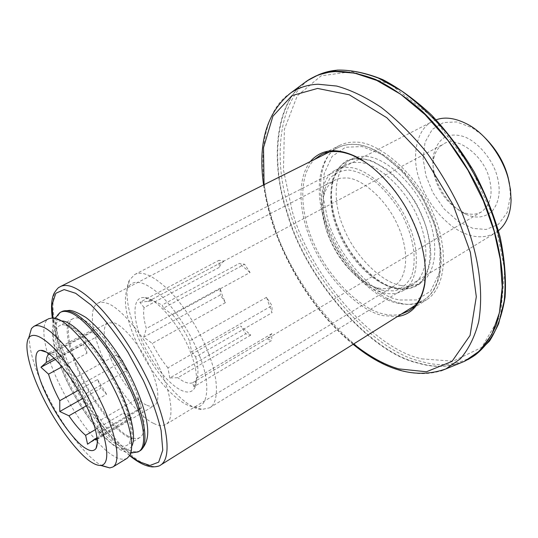 <?xml version="1.0" encoding="UTF-8"?>
<svg xmlns="http://www.w3.org/2000/svg" width="538" height="538" viewBox="0 0 538 538"><rect width="100%" height="100%" fill="white"/><g stroke="black" fill="none" stroke-linecap="round" stroke-linejoin="round"><path stroke-width="0.4" stroke-dasharray="2.69 2.02" d="M393.776 287.514C400.528 289.007 406.849 288.099 412.727 284.804C428.719 275.1 429.795 243.849 417.696 217.224C405.383 187.258 375.753 162.019 358.221 162.449C353.648 162.153 349.37 162.987 345.383 164.964C338.879 168.36 334.441 174.534 332.054 183.492C328.523 202.389 332.417 222.255 343.721 243.082C355.12 264.36 374.737 282.248 389.976 286.552L393.776 287.514M396.829 288.953L392.848 287.938C376.882 283.418 356.412 264.75 344.522 242.564C332.726 220.849 328.678 200.096 332.363 180.311C335.537 171.064 340.567 164.386 347.467 160.277C354.798 157.883 363.015 158.105 372.135 160.943L387.279 169.564C397.838 178.387 407.246 189.268 415.504 202.207C426.062 221.757 431.16 240.291 430.803 257.803C429.331 269.027 425.585 277.803 419.579 284.125C412.606 288.482 405.02 290.09 396.829 288.953M384.67 293.049C365.907 290.184 338.866 262.752 328.489 235.18C317.817 210.513 318.657 178.32 335.739 169.907C339.693 167.957 343.937 167.143 348.483 167.473C365.901 167.15 395.538 192.644 407.979 222.779C420.191 249.551 419.324 280.863 403.493 290.459C397.669 293.728 391.395 294.589 384.67 293.049M58.877 357.178L99.093 335.584L93.269 329.377L91.211 332.497L51.406 353.715L49.187 352.827L58.877 357.178C64.257 361.267 70.122 367.871 76.483 376.983L78.467 385.968L123.061 361.092L116.975 354.616L76.483 376.983M49.187 352.827L93.269 329.377M54.203 358.194L85.26 341.543L83.343 344.454L86.934 353.305L62.112 366.775M55.475 359.424L83.343 344.454M78.272 390.326L97.573 379.519L101.07 388.133L106.598 394.273L86.43 405.793M82.785 398.483L101.07 388.133M95.441 429.566L123.545 413.09L131.635 417.192L97.075 437.616M123.545 413.09L129.308 419.485L131.635 417.192M97.573 379.519L106.598 394.273M85.26 341.543L86.934 353.305M99.093 335.584L94.823 333.264L91.211 332.497M87.553 444.186L129.308 419.485M99.698 433.144L138.865 410.05L141.359 407.589L137.755 398.423L98.064 421.557L97.997 433.13L99.698 433.144L98.494 438.04L97.264 439.358M97.997 433.13L141.359 407.589M49.335 354.078L51.406 353.715M78.467 385.968L86.41 393.285C91.917 403.641 95.804 413.063 98.064 421.557M138.865 410.05L137.755 398.423M86.41 393.285L126.773 370.521L123.061 361.092M126.773 370.521L116.975 354.616M146.323 404.966C137.257 401.294 121.05 381.281 112.65 362.726C104.52 346.021 101.043 326.324 107.916 322.861L114.211 322.901C122.624 325.113 139.638 344.737 148.885 364.603C157.681 382.397 160.956 401.785 154.386 405.544C152.146 406.708 149.456 406.513 146.323 404.966M128.306 436.157C115.65 430.124 93.007 401.106 81.009 374.912C69.409 351.267 63.726 323.183 73 318.657C75.233 317.575 77.916 317.635 81.036 318.832C92.348 321.865 116.551 350.171 130.29 379.095C143.269 405.013 148.501 432.471 139.819 437.562C136.686 439.176 132.846 438.705 128.306 436.157M378.355 288.032C384.112 289.323 389.472 288.583 394.435 285.826C408.281 277.534 408.954 250.076 398.322 226.713C387.508 200.432 361.711 177.876 346.432 177.937L340.507 178.199L334.999 180.055C329.639 182.88 325.941 187.991 323.896 195.388C320.675 212.066 324.165 229.8 334.36 248.583C344.643 267.742 362.249 283.741 375.564 287.332L378.355 288.032M383.977 290.641L380.911 289.868C366.277 285.9 347.077 268.455 335.894 247.601C324.784 227.164 320.991 207.796 324.508 189.511L329.848 178.32C335.201 173.014 341.543 170.264 348.859 170.075C356.566 171.044 365.174 174.756 374.697 181.212C384.287 189.47 392.827 199.537 400.326 211.427C413.211 235.079 417.468 258.321 411.469 276.424C407.353 283.983 401.805 288.798 394.811 290.883L383.977 290.641M153.505 423.319C140.014 417.461 116.558 388.08 104.507 361.314C92.798 337.165 87.633 308.18 97.835 303.19C100.276 302.006 103.155 301.973 106.463 303.096C118.555 305.826 143.74 334.36 157.614 363.944C170.761 390.44 175.475 418.766 165.946 424.388C162.489 426.19 158.34 425.834 153.505 423.319M52.576 317.918L61.594 321.018C48.561 319.552 52.22 349.545 64.93 376.533C77.169 405.074 103.081 440.044 117.23 447.091C123.807 451.032 128.69 450.696 131.871 446.076L129.833 455.383M127.17 458.248C123.612 460.071 119.18 459.358 113.881 456.116C99.396 448.484 73.329 414.253 59.261 383.87C45.683 356.378 38.44 323.654 48.743 318.711M29.267 336.089C28.783 352.968 38.252 378.907 52.085 404.435C66.84 431.832 87.795 457.556 99.947 464.57L101.299 465.37M115.825 443.648C103.363 437.407 80.767 408.08 68.602 381.772C56.88 357.999 50.841 329.895 59.799 325.53C61.964 324.481 64.58 324.589 67.653 325.833C78.736 329.041 102.866 357.696 116.786 386.788C129.907 412.875 135.489 440.346 127.089 445.262C124.056 446.816 120.304 446.278 115.825 443.648M266.518 297.319L189.537 340.998L191.636 351.798L272.026 305.638L266.518 297.319L271.972 312.773L272.026 305.638M163.485 308.126L172.664 314.851L250.069 272.477L244.622 264.245L239.336 263.432L162.173 305.006L163.485 308.126L244.622 264.245M271.804 333.654L196.989 377.844L193.996 386.674L271.751 340.433L271.804 333.654L267.776 338.402L266.391 339.068L271.751 340.433M191.636 351.798L195.65 356.916L271.972 312.773M250.789 335.087L177.849 377.703L169.8 377.985L245.745 333.795L250.789 335.087L240.634 326.001L245.745 333.795M193.996 386.674L192.416 382.861L266.391 339.068M225.375 302.706L152.294 343.412L143.74 337.171L220.318 294.979L225.375 302.706L222.322 295.396L220.055 288.213L220.318 294.979M169.8 377.985L167.917 367.851L240.634 326.001M144.123 307.588L139.86 302.289L218.986 260.298L219.255 267.406L144.123 307.588C143.014 312.881 143.767 319.861 146.383 328.516L220.055 288.213M143.74 337.171L146.383 328.516M172.664 314.851C179.134 322.383 184.763 331.099 189.537 340.998M190.856 353.311C182.281 328.193 155.65 296.687 144.89 297.689C129.584 295.039 132.994 327.783 148.475 353.863C165.825 384.172 188.67 401.025 195.112 387.051C197.816 378.967 196.397 367.716 190.856 353.311M195.65 356.916C198.166 366.028 198.616 373.002 196.989 377.844M192.416 382.861C188.582 383.991 183.727 382.269 177.849 377.703M167.917 367.851C161.938 360.668 156.733 352.525 152.294 343.412M139.86 302.289L152.9 300.729L162.173 305.006M147.943 301.549L223.956 261.065L218.986 260.298M250.069 272.477L239.336 263.432M223.956 261.065L221.158 263.6L219.255 267.406M489.445 179.221C484.328 155.374 455.619 134.527 443.393 144.177C437.838 147.271 434.496 152.826 433.366 160.849C432.774 166.632 433.312 172.362 434.986 178.031C439.633 193.263 448.638 204.514 461.987 211.777C469.203 215.025 475.693 215.066 481.449 211.885C490.461 205.086 493.131 194.198 489.445 179.221M497.374 177.123C500.905 190.876 499.23 202.14 492.351 210.923C484.906 217.762 476.036 218.865 465.747 214.218C445.208 204.642 430.178 176.43 433.238 156.376C437.064 139.174 446.553 132.382 461.712 136C476.581 139.618 493.467 160.015 497.374 177.123M482.021 134.883L472.23 127.795L456.668 121.931L443.487 122.55L432.256 129.402L425.027 142.288L423.117 158.858L425.968 175.818L432.888 192.685L444.146 208.966L458.356 221.569L473.03 228.428L486.217 229.444L498.37 224.4L507.152 212.597L510.434 195.771L509.466 183.72M199.591 356.001C211.118 383.937 208.394 409.674 194.211 406.842C182.342 406.748 159.49 385.107 143.794 356.829C129.564 331.563 121.299 302.376 127.513 288.166C132.973 278.771 143.431 280.628 158.892 293.748C174.655 307.628 191.958 335.288 199.591 356.001M498.491 230.681L495.511 232.799C482.963 239.699 468.645 237.675 452.545 226.713C435.679 213.33 424.408 196.982 418.739 177.674C411.631 156.121 416.412 128.716 432.848 121.285L435.471 120.108M208.69 353.816C201.306 333.863 185.933 307.797 170.183 291.596C154.218 276.075 142.375 270.392 134.655 274.555L129.497 280.036C124.063 290.17 128.084 312.726 136.033 331.986C148.972 367.555 185.818 411.025 202.187 409.384L209.558 407.824C219.41 402.901 218.3 377.952 208.69 353.816M137.681 452.075C134.157 453.204 130.014 452.371 125.246 449.573C108.763 441.954 77.734 398.577 65.71 367.346C55.703 344.226 51.278 318.234 59.523 312.908M140.136 450.716C136.437 452.619 131.891 451.987 126.491 448.82C109.974 441.227 78.951 397.891 66.947 366.674C56.416 342.444 52.368 315.409 61.924 311.549M310.271 161.568C295.342 181.185 299.733 218.078 314.071 247.897C329.142 281.179 360.709 311.327 383.137 315.665L397.374 316.552M401.214 314.152C395.504 315.503 389.673 315.443 383.728 313.984C360.991 309.706 328.9 278.341 314.461 244.756C300.507 214.85 297.366 176.693 314.326 159.537M364.354 161.555C381.576 172.98 396.304 189.712 408.537 211.75C419.351 232.436 425.007 251.979 425.504 270.365M400.904 303.331C376.324 299.303 341.933 264.064 329.074 229.114C315.692 197.782 317.178 156.141 339.781 145.347C344.602 143.014 349.754 141.958 355.241 142.173C377.622 140.983 416.318 172.933 432.613 212.039C448.531 246.794 447.058 286.989 426.573 299.78C418.598 304.333 410.037 305.517 400.904 303.331M401.126 285.517C381.503 282.753 353.56 254.756 343.076 226.458C332.222 201.158 333.52 167.917 351.543 159.073C355.672 157.035 360.09 156.154 364.798 156.423C383.009 155.832 413.729 181.716 426.419 212.671C438.894 240.163 437.616 272.457 420.965 282.598C414.798 286.075 408.187 287.043 401.126 285.517M396.627 288.254C377.057 285.422 349.108 257.298 338.563 228.946C327.662 203.586 328.839 170.311 346.775 161.508C350.884 159.483 355.282 158.609 359.983 158.898C378.14 158.36 408.86 184.379 421.617 215.415C434.153 242.988 432.976 275.315 416.405 285.402C410.265 288.859 403.675 289.807 396.627 288.254M399.956 299.996L416.425 299.955L430.615 291.186L439.163 273.351L440.232 249.511L434.563 224.191L422.162 197.217L403.54 172.234L382.081 154.547L362.087 146.558L345.564 147.244L332.081 156.41L324.172 173.566L322.961 195.583L327.434 218.361C336.21 253.559 373.675 296.7 399.956 299.996M60.37 286.572C47.526 291.657 52.717 327.185 66.248 358.321C81.366 397.696 120.29 452.088 141.931 462.411C149.308 466.816 155.556 467.69 160.66 465.027M129.813 455.417C108.185 439.021 77.876 393.043 64.957 360.157C59.57 347.366 55.69 334.918 53.316 322.827M398.793 303.324C371.738 299.807 333.244 255.368 324.152 219.141C314.683 190.983 318.684 156.148 338.362 147.513C343.123 145.213 348.214 144.171 353.648 144.406C375.685 143.29 413.783 174.877 429.849 213.418C445.538 247.675 444.139 287.299 423.984 299.868C416.156 304.32 407.764 305.476 398.793 303.324M353.587 344.017C317.043 315.355 285.281 264.057 272.759 222.907C268.751 210.593 265.846 197.856 264.044 184.689M421.772 358.88L453.144 361.173L481.698 347.427L500.501 315.517L504.752 270.157L494.819 220.338L470.528 166.625L433.144 117.499L390.427 84.419L351.758 71.621L321.058 75.865L297.245 95.865L284.367 129.396L283.486 170.095L292.168 210.869C308.637 272.766 372.585 348.779 421.772 358.88M475.457 354.845C458.342 365.12 440.165 367.286 420.924 361.328C371.173 350.944 306.579 274.024 289.854 211.434C271.455 159.335 278.354 90.619 318.166 74.964M310.177 78.918C274.514 98.138 270.177 163.216 287.413 212.712C304.232 275.362 368.839 352.424 418.524 362.928C435.605 368.187 452.075 367.077 467.925 359.613M464.624 361.26C449.553 367.373 434.052 367.999 418.14 363.137C368.476 352.625 303.883 275.557 287.057 212.913C270.453 164.843 273.613 101.823 307.05 80.875M290.802 92.879C258.798 112.805 256.397 174.399 272.995 221.696C289.948 283.264 353.271 359.545 401.227 370.299C414.663 374.529 427.878 374.724 440.871 370.89M332.054 183.492L332.363 180.311M389.976 286.552L392.848 287.938M412.727 284.804L403.493 290.459M345.383 164.964L335.739 169.907M97.378 442.713L98.494 438.04M46.524 352.235L51.097 353.708M107.916 322.861L49.133 354.179M97.069 439.479L154.386 405.544M129.692 455.632L124.312 450.911C119.268 446.318 109.241 435.329 101.547 424.872C86.82 404.758 74.574 383.15 64.795 360.043C57.976 343.19 53.807 329.148 52.294 317.918M329.458 151.972L338.362 147.513C361.785 135.401 401.146 158.582 424.139 199.544C447.165 240.452 446.527 286.135 423.984 299.868L415.544 305.16M323.896 195.388L324.508 189.511M375.564 287.332L380.911 289.868M394.435 285.826L165.946 424.388M334.999 180.055L97.835 303.19M73 318.657L59.799 325.53M139.819 437.562L127.089 445.262M144.89 297.689L152.9 300.729M195.112 387.051L196.518 379.498M148.179 301.421L443.393 144.177M481.449 211.885L267.776 338.402M465.747 214.218L461.987 211.777M433.238 156.376L433.366 160.849M511.093 199.921L510.434 195.771M469.028 125.072L472.23 127.795M134.655 274.555L432.848 121.285M209.558 407.824L495.511 232.799M194.211 406.842L202.187 409.384M127.513 288.166L129.497 280.036M130.815 453.117C124.184 452.303 117.728 449.956 105.266 438.019C93.148 426.526 72.422 396.176 62.603 371.523C56.584 356.734 53.215 344.589 52.495 335.087C52.105 327.83 52.946 322.222 55.024 318.261M75.871 365.309C67.532 346.149 65.138 326.499 68.931 323.694C71.393 323.95 64.943 327.238 66.113 325.046C72.146 323.647 92.401 341.596 110.082 372.289C127.688 401.678 135.986 435.195 130.788 440.118C128.313 439.943 134.5 436.183 133.404 438.409C132.361 440.313 120.364 434.3 107.93 419.102C95.031 403.292 84.345 385.363 75.871 365.309M62.307 311.368L63.128 311.058M141.064 450.037L140.485 450.481M339.781 145.347L321.28 154.588M409.062 310.782L426.573 299.78M353.123 344.313C317.602 315.483 287.231 269.323 272.268 222.692C268.166 209.921 265.261 197.332 263.553 184.938M351.543 159.073L346.775 161.508M416.405 285.402L420.965 282.598"/><path stroke-width="0.81" d="M62.112 366.775L48.528 374.152L40.935 367.239L46.362 362.397L54.203 358.194M40.935 367.239L55.475 359.424M86.43 405.793L68.911 415.787L59.758 411.509L59.772 400.689L78.272 390.326M59.758 411.509L82.785 398.483M97.075 437.616L87.553 444.186L85.616 435.329L95.441 429.566M85.939 448.497C90.445 451.348 93.8 451.342 95.993 448.49C100.33 440.373 93.047 416.58 79.933 393.231C65.454 367.333 47.593 349.337 40.875 350.413C31.89 349.882 35.838 372.975 45.912 393.803C55.891 416.15 75.676 443.063 85.939 448.497M85.616 435.329C80.31 430.83 74.742 424.314 68.911 415.787M59.772 400.689C54.694 391.213 50.949 382.37 48.528 374.152M46.362 362.397C46.194 358.086 47.122 355.342 49.133 354.179L49.335 354.078M97.264 439.358L93.343 439.822M91.803 462.418C79.617 455.498 57.391 426.627 43.894 399.297C31.305 374.764 22.986 346.364 28.83 337.588C33.275 332.538 41.695 336.122 54.089 348.342C64.325 359.404 74.399 373.486 84.298 390.575C105.085 426.836 113.545 464.603 100.687 465.444C98.071 465.531 95.112 464.523 91.803 462.418M131.871 446.076C137.385 434.448 128.777 404.737 112.308 375.289C94.291 342.881 70.922 320.13 61.594 321.018M33.86 326.358L48.743 318.711L52.576 317.918L57.452 319.034C69.341 322.565 94.896 351.664 111.702 384.32C127.324 413.957 135.589 444.099 129.833 455.383L127.17 458.248L112.893 466.984C122.065 461.557 114.991 429.66 99.328 398.813C82.644 364.414 54.634 330.608 42.32 326.848C38.985 325.429 36.167 325.261 33.86 326.358L31.46 328.51L29.267 336.089M101.299 465.37L109.806 467.919L112.893 466.984M509.466 183.72L508.08 177.332C504.045 161.582 495.357 147.432 482.021 134.883M435.471 120.108C444.738 116.302 455.921 117.957 469.028 125.072C487.435 135.314 503.898 159.947 508.504 179.638L510.495 189.726L511.093 199.921C510.683 213.613 506.487 223.869 498.491 230.681M59.523 312.908L60.599 312.228C63.08 311.038 66.06 311.105 69.537 312.417C82.442 315.766 110.767 348.88 127.096 383.016C142.483 413.608 148.764 445.605 138.865 451.496L137.681 452.075M60.599 312.228L62.307 311.368C64.728 310.365 67.586 310.487 70.882 311.724C83.726 315.053 111.776 347.642 128.152 381.61C143.532 412.061 150.015 443.924 140.485 450.481L138.865 451.496M397.374 316.552C411.792 314.616 420.904 303.997 424.717 284.703C427.488 262.45 421.994 238.173 408.248 211.871C394.146 185.294 370.756 162.315 351.697 154.776C334.259 147.708 320.453 149.974 310.271 161.568M314.326 159.537L321.28 154.588C326.001 152.301 331.078 151.299 336.512 151.582C341.395 151.763 346.835 153.061 352.827 155.482L364.354 161.555M425.504 270.365L424.697 283.371C422.485 296.431 417.273 305.571 409.062 310.782L401.214 314.152M415.544 305.16L160.66 465.027C173.613 457.085 166.027 416.002 145.959 376.136C133.801 351.677 116.679 325.88 100.68 308.523C88.777 296.431 78.972 289.074 71.251 286.465C67.062 285.093 63.437 285.127 60.37 286.572C58.743 287.978 59.382 285.732 54.54 292.504C51.561 297.756 50.807 306.23 52.294 317.918M53.316 322.827L52.018 304.864L55.817 293.297L64.13 289.585L75.67 293.297L91.13 305.08C103.316 317.481 115.556 333.15 127.836 352.081L143.35 380.514C151.407 398.201 157.325 414.845 161.118 430.44L162.772 450.111L158.676 462.155L149.9 465.498L138.508 461.476L129.813 455.417M264.044 184.689L263.519 147.634L272.927 116.181L291.959 95.623L317.575 88.434L349.29 94.809L386.835 117.741L423.897 156.733L453.117 204.85L470.373 252.342L476.312 296.741L470.057 335.45L452.041 361.368L426.446 371.771L398.624 368.866C384.475 364.804 369.465 356.526 353.587 344.017M440.871 370.89L445.921 368.9L460.38 358.799C468.672 349.162 474.772 336.808 478.692 321.737C484.099 288.967 478.1 252.013 461.846 212.517C452.445 192.086 440.884 172.288 427.165 153.128C412.485 135.072 397.138 119.813 381.119 107.338C365.295 96.914 350.467 89.812 336.627 86.04L318.173 84.244C308.153 84.587 299.027 87.465 290.802 92.879L307.05 80.875L318.166 74.964C324.67 72.079 331.549 70.451 338.799 70.068C350.594 69.987 363.796 72.664 378.402 78.111L401.422 90.828C417.333 102.395 432.68 116.733 447.468 133.848C461.402 152.153 473.326 171.346 483.245 191.427C500.636 230.735 507.623 267.265 504.193 301.011L498.639 323.701C492.741 336.855 485.014 347.232 475.457 354.845L472.963 356.553C482.492 348.96 490.192 338.597 496.056 325.45C500.582 310.89 502.734 294.743 502.512 277.016C500.495 249.975 493.602 223.122 480.454 193.041C465.948 162.913 445.471 133.827 422.122 111.11C406.311 97.371 390.79 86.813 375.551 79.449C360.958 73.975 347.77 71.272 335.994 71.339C328.758 71.709 321.892 73.329 315.409 76.201L310.177 78.918M467.925 359.613L472.963 356.553L464.624 361.26L445.921 368.9C416.782 379.31 385.854 371.112 353.123 344.313M307.05 80.875C315.651 75.192 325.16 72.099 335.571 71.581L354.717 73.134L376.761 80.438L400.723 94.284L425.101 114.661L448.067 140.573L467.912 170.136L483.406 201.017L494.079 230.99L500.259 259.249L502.23 287.043L499.419 312.699L491.766 334.401L479.815 350.796L464.624 361.26M95.993 448.49L97.378 442.713M40.875 350.413L46.524 352.235M160.66 465.027C159.335 466.244 156.504 466.87 152.167 466.897C145.448 466.217 137.957 462.458 129.692 455.632M60.37 286.572L329.458 151.972M109.806 467.919L100.687 465.444M31.46 328.51L28.83 337.588M138.501 451.698L130.815 453.117M60.236 312.43L55.024 318.261M63.128 311.058L69.664 310.379C72.852 310.52 78.259 312.874 85.878 317.427C96.443 325.49 108.972 339.922 121.151 359.081C136.807 385.067 147.224 413.319 147.742 431.012C147.916 438.813 145.69 445.161 141.064 450.037M424.717 284.703L424.697 283.371M351.697 154.776L352.827 155.482M318.166 74.964L337.245 70.101C351.455 69.839 366.647 73.02 382.827 79.651C399.297 88.286 415.598 100.142 431.718 115.219C447.34 131.924 461.429 150.701 473.971 171.548C485.249 193.095 493.965 214.884 500.111 236.915C504.604 258.522 506.258 278.603 505.074 297.164C502.324 314.434 497.146 329.068 489.533 341.065L475.457 354.845M290.802 92.879C266.754 112.361 257.675 143.047 263.553 184.938"/></g></svg>
